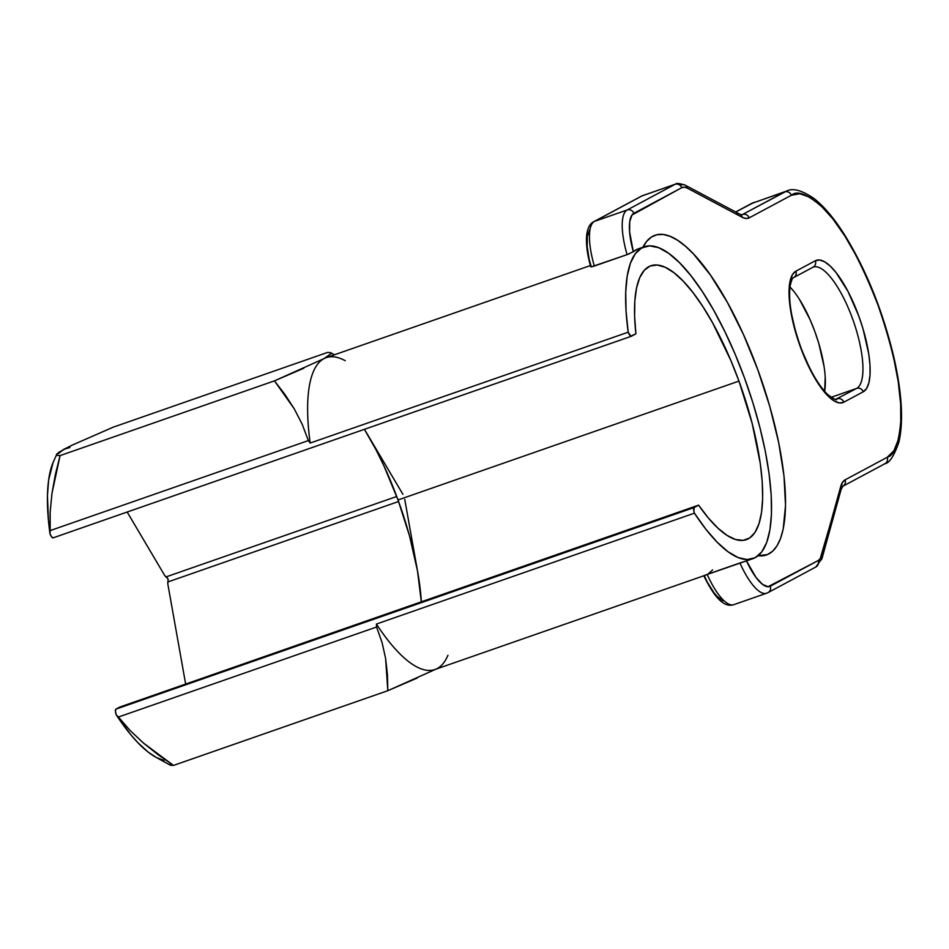 <?xml version="1.0" encoding="UTF-8"?>
<svg xmlns="http://www.w3.org/2000/svg" width="949" height="949" viewBox="0 0 949 949"><rect width="100%" height="100%" fill="white"/><g stroke="black" fill="none" stroke-linecap="round" stroke-linejoin="round"><path stroke-width="1.42" d="M793.661 277.571A5.374 5.101 -118.2 0 0 795.891 271.177A69.823 21.803 70.8 0 0 800.434 347.085L796.128 334.107L790.387 308.947L789.177 297.725L789.141 287.998L790.28 280.145L792.569 274.475L795.891 271.177L815.321 260.773L819.58 260.002L824.586 261.782L830.161 266.028L836.081 272.6L848.074 291.592L858.726 315.875L863.032 328.852L868.774 354.013L869.984 365.235L870.019 374.962L868.881 382.815L866.591 388.497L863.27 391.783L843.839 402.186L839.58 402.957L834.574 401.178L828.999 396.931L817.03 381.723L811.087 371.367L800.434 347.085A69.823 21.803 70.8 0 0 843.839 402.186A5.374 5.101 -118.2 0 0 837.172 398.829A64.461 20.119 -109.2 0 1 836.271 399.232C837.398 400.858 834.61 399.363 827.884 394.725C818.24 385.258 809.165 369.327 800.659 346.919C791.774 321.462 788.251 301.165 790.102 286.029C791.537 280.026 792.712 277.215 793.613 277.594A5.374 5.101 61.8 0 1 792.925 277.903M813.044 267.191L813.257 267.096A64.461 20.119 -109.2 0 1 852.949 319.837A64.461 20.119 -109.2 0 1 856.603 388.426L835.784 399.315L856.603 388.426L831.051 397.334L856.603 388.426A5.374 5.101 61.8 0 1 863.27 391.783A69.823 21.803 70.8 0 0 858.726 315.875A69.823 21.803 70.8 0 0 815.321 260.773L795.891 271.177A5.374 5.101 61.8 0 1 793.613 277.594L813.044 267.191A5.374 5.101 -118.2 0 0 815.321 260.773A5.374 5.101 61.8 0 1 812.344 267.488M751.181 203.667A5.374 5.101 61.8 0 1 751.928 203.335L735.724 212.007L753.969 202.434A145.031 45.279 70.8 0 0 751.928 203.335L784.693 191.912A145.031 45.279 -109.2 0 1 786.733 191.01L742.509 214.498A50.487 15.765 -109.2 0 1 741.798 214.818A50.487 15.765 -109.2 0 0 742.509 214.498A5.374 5.101 61.8 0 1 749.176 217.855L745.95 218.495L742.165 217.274L687.384 188.163L684.324 187.178L681.726 187.7L631.987 215.02L629.733 221.615L629.602 231.888L633.327 251.687L627.099 254.629L591.31 266.859L589.187 259.516L587.194 246.669L587.336 236.396L589.59 229.8M167.736 583.552L168.092 578.997L164.912 575.829L127.178 512.045L164.912 575.829L166.348 576.802L396.729 496.481L166.348 576.802L168.092 578.997L168.187 581.844L398.592 501.511L168.187 581.844L167.736 583.552L185.66 684.099L167.736 583.552M590.385 265.554L326.219 357.654A165.138 51.554 70.8 0 0 310.169 443.053L628.191 332.186A165.138 51.554 -109.2 0 1 644.241 246.776A165.138 51.554 -109.2 0 1 744.55 378.093A165.138 51.554 -109.2 0 1 752.972 558.641A165.138 51.554 -109.2 0 1 694.431 513.172L376.409 624.051A165.138 51.554 70.8 0 0 434.95 669.508L704.787 575.438A165.138 51.554 -109.2 0 0 707.088 574.43M644.241 246.776L638.463 248.792A165.138 51.554 70.8 0 0 633.327 251.687L637.704 249.077M421.368 601.808A145.031 45.279 70.8 0 0 417.501 570.883A145.031 45.279 70.8 0 0 398.022 499.957L738.963 381.095A145.031 45.279 -109.2 0 1 746.353 539.649A145.031 45.279 -109.2 0 1 698.594 505.153L357.654 624.015L698.594 505.153L694.146 507.537L115.932 709.128L115.41 711.086L116.205 714.763L130.701 734.621L137.842 742.652L148.198 752.118L156.371 757.492L163.987 760.493M722.984 600.883L716.934 596.221L713.684 592.318L707.159 581.903L704.253 575.497L746.483 560.883L756.08 577.538L762.462 584.311L768.014 586.731L818.168 560.562L820.233 558.57L842.498 482.341L845.061 479.874L887.232 457.288L893.899 450.704L898.454 439.351L900.743 423.645L900.672 404.203L898.24 381.759L893.543 357.18L886.757 331.426L878.157 305.471L868.05 280.311L856.852 256.918L844.966 236.194L832.878 218.922L821.027 205.791L809.877 197.273L799.853 193.726L791.359 195.269L749.176 217.855A5.374 5.101 -118.2 0 0 742.509 214.498L784.693 191.912A5.374 5.101 61.8 0 1 791.359 195.269A5.374 5.101 -118.2 0 0 784.693 191.912L751.928 203.335A5.374 5.101 -118.2 0 0 751.228 203.644L735.665 211.983M642.592 247.926L646.554 241.509L651.346 237.096L656.91 234.747L663.173 234.474L670.065 236.301L677.479 240.204L685.332 246.123L693.517 253.976L710.445 275.08L727.397 302.423L743.482 334.582L757.86 369.896L769.793 406.504L778.666 442.531L784.004 476.09L785.535 505.437L783.186 529.056L780.588 538.32L777.077 545.722L772.7 551.155L767.516 554.56L758.109 555.723A169.278 52.847 -109.2 0 0 766.484 554.963L766.436 554.975M712.604 569.898L708.618 573.504M825.227 377.026L824.622 391.308A64.461 20.119 70.8 0 0 789.971 286.942L793.933 291.509M799.509 299.481L810.161 319.849L814.823 331.45L818.797 343.431L824.1 366.67M69.846 447.525L63.69 449.387L58.423 453.646M53.085 462.495L48.624 480.016L47.45 495.651L48.411 520.194L49.977 533.777L51.685 536.956L53.239 537.81L631.299 336.278M119.799 707.052L115.932 709.128L119.799 707.052L357.654 624.015L119.799 707.052M330.382 352.613L331.154 353.574L330.382 352.613L327.5 352.447L113.145 427.192L327.5 352.447L330.382 352.613L331.154 353.574L323.87 358.686L274.451 380.869L60.084 455.603L274.451 380.869L284.842 394.333L294.237 408.817L302.185 424.239L308.354 440.585L50.19 530.586L50.155 512.08L51.981 493.35L55.398 474.429L60.084 455.603L57.189 455.437L56.442 454.464L63.69 449.387L72.314 445.081L113.145 427.192L72.314 445.081L58.447 452.507M303.787 368.236L274.451 380.869L294.237 408.817L302.185 424.239L308.354 440.585L310.169 443.053L628.191 332.186A5.374 1.673 -109.2 0 0 631.382 336.254A5.374 1.673 -109.2 0 0 631.453 336.219L635.901 333.834L634.608 316.373L634.834 300.952L636.554 287.927L639.745 277.618L644.312 270.251L650.172 266.017L657.171 265.008L665.154 267.25L673.92 272.695L683.28 281.201L692.984 292.577L702.829 306.551L712.58 322.79L730.86 360.513L738.963 381.095L752.142 423.29L760.291 463.563L762.225 481.772L762.652 498.118L761.572 512.211L759.01 523.718L755.013 532.377L749.698 537.964L743.162 540.361L735.582 539.518L727.124 535.438L718.002 528.225L708.417 518.047L698.594 505.153L694.146 507.537L693.873 511.238L694.431 513.172L705.89 529.257L717.183 542.223L728.013 551.725L738.12 557.561L747.243 559.554L755.167 557.68L761.691 551.986L766.662 542.591L769.947 529.744L771.466 513.753L771.193 495.022L769.117 474.002L765.309 451.226L759.841 427.264L752.865 402.673L744.55 378.093L735.107 354.131L724.751 331.355L713.755 310.347L702.379 291.616L690.908 275.637L679.638 262.802L668.82 253.419L658.748 247.725L649.662 245.85L641.785 247.867L635.308 253.703L630.409 263.217L627.182 276.183L625.723 292.28L626.055 311.094L628.191 332.186L630.765 336.16L635.901 333.834A145.031 45.279 -109.2 0 1 650.86 265.767A145.031 45.279 -109.2 0 1 738.963 381.095L398.022 499.957A145.031 45.279 70.8 0 0 367.726 434.832A145.031 45.279 70.8 0 0 364.392 429.339L375.899 449.541L383.764 465.484L398.022 499.957L409.529 535.912L417.501 570.883L404.748 499.364L417.501 570.883L421.403 602.485M447.928 655.273A165.138 51.554 -109.2 0 1 376.409 624.051L376.575 627.016L118.423 717.029L116.205 714.763L130.049 730.445L143.358 742.972L173.465 765.428L170.571 765.262L169.824 764.289L170.571 765.262L173.465 765.428L387.821 690.694L173.465 765.428L158.008 754.657L143.358 742.972L130.049 730.445L118.423 717.029L376.575 627.016L382.091 642.615L385.614 658.487L387.429 674.585L387.821 690.694L436.101 669.104M632.544 252.209L633.327 251.687A45.125 14.081 -109.2 0 1 633.837 213.335L681.726 187.7A45.125 14.081 -109.2 0 1 687.384 188.163L742.165 217.274A55.861 17.438 70.8 0 0 749.176 217.855L791.359 195.269C797.468 189.907 808.441 194.474 824.254 208.982C842.012 226.681 859.984 258.84 878.157 305.471C894.468 353.087 902.072 390.798 900.969 418.592C899.213 442.519 894.634 455.413 887.232 457.288L845.061 479.874A55.861 17.438 70.8 0 0 840.707 486.552L821.692 555.177A45.125 14.081 -109.2 0 1 818.168 560.562L770.291 586.209A45.125 14.081 -109.2 0 1 746.483 560.883A165.138 51.554 70.8 0 0 747.183 560.657L752.972 558.641M57.059 453.634L53.037 462.602A165.138 51.554 70.8 0 0 48.624 480.016L48.055 484.939A165.138 51.554 70.8 0 0 49.977 533.777L50.155 512.08L51.981 493.35L60.084 455.603M417.169 678.061L387.821 690.694L385.614 658.487L382.091 642.615L376.575 627.016L376.409 624.051L694.431 513.172A5.374 1.673 -109.2 0 1 694.146 507.537L115.932 709.128A5.374 1.673 70.8 0 0 116.205 714.763A165.138 51.554 70.8 0 0 144.794 749.319L148.198 752.118A165.138 51.554 70.8 0 0 155.731 757.148L170.144 765.096M631.382 336.254L53.156 537.846A5.374 1.673 70.8 0 1 49.977 533.777L50.19 530.586L308.354 440.585L310.169 443.053A165.138 51.554 -109.2 0 1 345.234 360.727M402.91 494.322L367.726 434.832L402.91 494.322M591.713 266.799L594.335 266.052A50.487 15.765 -109.2 0 1 594.418 221.402L642.295 195.755A50.487 15.765 -109.2 0 1 643.007 195.447A50.487 15.765 70.8 0 0 642.295 195.755L675.059 184.331L627.182 209.978L594.418 221.402A50.487 15.765 70.8 0 0 594.335 266.052L627.099 254.629A50.487 15.765 -109.2 0 1 627.182 209.978L594.418 221.402L642.295 195.755L675.059 184.331A50.487 15.765 -109.2 0 1 675.771 184.023A50.487 15.765 -109.2 0 1 681.394 184.865A5.374 4.84 118 0 1 687.384 188.163A5.374 4.84 -62 0 0 685.095 185.102M707.171 574.394A50.487 15.765 70.8 0 0 733.838 604.655L766.602 593.232A50.487 15.765 -109.2 0 1 739.935 562.971L707.171 574.394A50.487 15.765 -109.2 0 0 733.791 604.679A50.487 15.765 -109.2 0 0 734.55 604.347M767.314 592.923A50.487 15.765 -109.2 0 1 766.602 593.232L768.014 592.615A5.374 5.101 61.8 0 1 767.314 592.923A5.374 5.101 -118.2 0 0 770.291 586.209A5.374 5.101 61.8 0 1 768.014 592.615L815.891 566.98A5.374 5.101 -118.2 0 0 818.168 560.562A5.374 5.101 61.8 0 1 815.191 567.277M642.936 247.226A169.278 52.847 -109.2 0 1 655.035 235.269A169.278 52.847 -109.2 0 1 760.659 377.714A169.278 52.847 -109.2 0 1 766.484 554.963M813.768 266.942A64.461 20.119 -109.2 0 1 853.234 320.632A64.461 20.119 -109.2 0 1 856.603 388.426A5.374 5.101 -118.2 0 1 863.27 391.783L843.839 402.186A5.374 5.101 61.8 0 0 837.172 398.829A64.461 20.119 -109.2 0 1 836.176 399.256M627.941 254.32L629.638 253.632M641.548 196.087A5.374 5.101 61.8 0 1 642.295 195.755A5.374 5.101 -118.2 0 0 641.595 196.063L675.771 184.023A50.487 15.765 70.8 0 0 675.059 184.331A5.374 5.101 61.8 0 1 681.726 187.7A5.374 5.101 -118.2 0 0 675.059 184.331L627.182 209.978A5.374 5.101 61.8 0 1 633.837 213.335A5.374 5.101 -118.2 0 0 627.182 209.978A50.487 15.765 70.8 0 0 627.099 254.629M742.165 217.274A5.374 4.84 -62 0 0 739.864 214.213A5.374 4.84 118 0 1 742.165 217.274M736.175 213.976A5.374 4.84 118 0 1 739.864 214.213L685.083 185.102C679.116 183.335 676.02 182.967 675.771 184.023M842.831 486.256A5.374 5.101 -118.2 0 0 845.061 479.874A5.374 5.101 61.8 0 1 842.771 486.291L884.954 463.705A5.374 5.101 -118.2 0 0 887.232 457.288A5.374 5.101 61.8 0 1 884.266 464.002M822.036 558.309A5.374 4.65 -164.5 0 0 821.692 555.177A5.374 4.65 15.5 0 1 822.048 558.285L841.063 489.66A5.374 4.65 -164.5 0 0 840.707 486.552A5.374 4.65 15.5 0 1 841.051 489.684L842.771 486.291A5.374 5.101 61.8 0 1 842.083 486.588M815.891 566.98L822.048 558.285A5.374 4.65 15.5 0 1 819.129 561.25M746.483 560.883L739.935 562.971A50.487 15.765 70.8 0 0 766.555 593.255M590.717 266.764C587.063 253.763 585.77 242.837 586.826 234.012C587.846 227.582 590.148 223.478 593.718 221.71A5.374 5.101 61.8 0 1 594.418 221.402A5.374 5.101 -118.2 0 0 593.671 221.734M751.228 203.644L786.733 191.01C792.913 187.807 802.047 190.334 814.112 198.59C824.159 206.479 834.349 218.602 844.669 234.961C866.307 270.157 882.629 310.62 893.661 356.349C901.918 392.459 903.673 421 898.94 441.973C894.172 455.769 889.51 463.005 884.954 463.705M330.821 352.779L334.439 354.784M739.864 214.213L741.798 214.818M641.595 196.063L593.718 221.71M703.778 575.723C716.151 600.99 725.404 607.36 733.838 604.655"/></g></svg>
